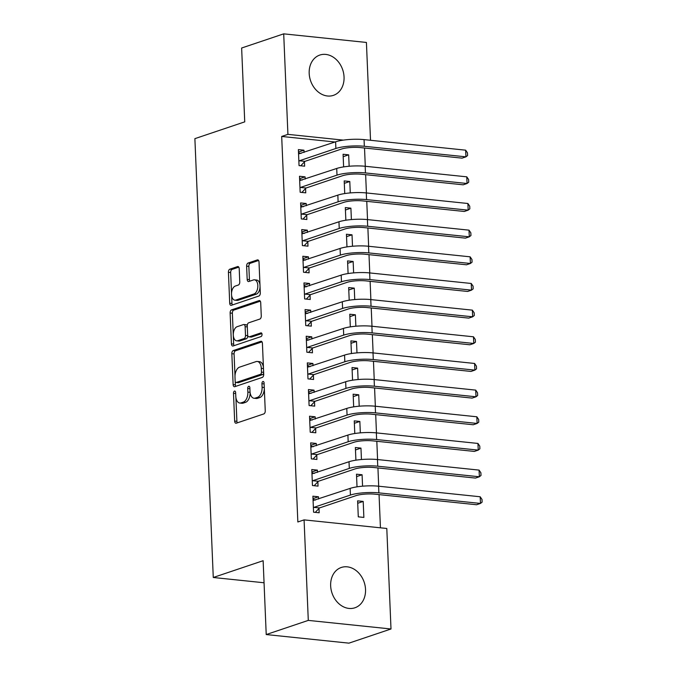 <?xml version="1.0" encoding="UTF-8"?>
<svg xmlns="http://www.w3.org/2000/svg" width="677" height="677" viewBox="0 0 677 677"><rect width="100%" height="100%" fill="white"/><g stroke="black" fill="none" stroke-linecap="round" stroke-linejoin="round"><path stroke-width="1.02" d="M234.487 391.086A1.87 1.058 -84.1 0 0 233.497 393.278L234.657 421.086A2.674 1.515 -84.1 0 0 235.909 423.235A2.674 1.515 -84.1 0 0 236.298 423.184L263.827 413.918A2.674 1.515 -84.1 0 0 265.249 410.787L264.081 382.987A1.87 1.058 -84.1 0 0 263.201 381.481A1.87 1.058 -84.1 0 0 262.93 381.515A1.87 1.058 -84.1 0 0 261.94 383.707L262.092 387.303A8.564 4.849 -84.1 0 1 257.548 397.323L255.254 398.093A8.564 4.849 -84.1 0 1 254.019 398.245A8.564 4.849 -84.1 0 1 250.008 391.374L249.855 387.769A1.87 1.058 -84.1 0 0 248.984 386.271A1.87 1.058 -84.1 0 0 248.713 386.296A1.87 1.058 -84.1 0 0 247.714 388.496L247.867 392.093A8.564 4.849 -84.1 0 1 243.322 402.113L241.029 402.883A8.564 4.849 -84.1 0 1 239.793 403.035A8.564 4.849 -84.1 0 1 235.782 396.155L235.638 392.558A1.87 1.058 -84.1 0 0 234.758 391.061A1.87 1.058 -84.1 0 0 234.487 391.086M344.051 77.017A21.275 16.976 -108.6 0 1 333.406 95.364A21.275 16.976 -108.6 0 1 309.186 73.395A21.275 16.976 -108.6 0 1 319.832 55.049A21.275 16.976 -108.6 0 1 344.051 77.017M365.529 589.439A21.275 16.976 -108.6 0 1 354.883 607.794A21.275 16.976 -108.6 0 1 330.655 585.817A21.275 16.976 -108.6 0 1 341.31 567.47A21.275 16.976 -108.6 0 1 365.529 589.439M239.209 268.684A2.674 1.515 -84.1 0 0 237.957 266.535A2.674 1.515 -84.1 0 0 237.568 266.577L229.841 269.184A2.674 1.515 -84.1 0 0 228.428 272.315L229.715 303.194A2.674 1.515 -84.1 0 0 230.967 305.344A2.674 1.515 -84.1 0 0 231.356 305.293L258.885 296.027A2.674 1.515 -84.1 0 0 260.307 292.896L259.012 262.016A2.674 1.515 -84.1 0 0 257.759 259.866A2.674 1.515 -84.1 0 0 257.37 259.909L248.044 263.057A2.674 1.515 -84.1 0 0 246.623 266.188L247.181 279.398A2.674 1.515 -84.1 0 0 248.434 281.547A2.674 1.515 -84.1 0 0 248.814 281.505L253.443 279.948A7.159 4.054 -84.1 0 1 254.476 279.821A7.159 4.054 -84.1 0 1 257.827 286.464A7.159 4.054 -84.1 0 1 254.027 293.945L235.909 300.046A7.159 4.054 -84.1 0 1 234.877 300.173A7.159 4.054 -84.1 0 1 231.517 293.53A7.159 4.054 -84.1 0 1 235.317 286.049L238.338 285.034A2.674 1.515 -84.1 0 0 239.76 281.894L239.209 268.684M335.022 142.001L281.691 136.458L297.846 521.975L304.083 519.877L386.795 528.475L391.001 628.984L308.289 620.394L304.083 519.877M281.691 136.458L287.92 134.359L283.705 33.85L366.418 42.448L370.522 140.283M391.001 628.984L348.934 643.15L266.222 634.552L263.133 560.7L213.272 577.489L194.883 138.65L244.735 121.86L241.638 48.016L283.705 33.85M266.222 634.552L308.289 620.394M233.252 350.568A2.674 1.515 -84.1 0 0 231.839 353.699L233.133 384.578A2.674 1.515 -84.1 0 0 234.386 386.728A2.674 1.515 -84.1 0 0 234.767 386.685L262.295 377.411A2.674 1.515 -84.1 0 0 263.717 374.279L262.422 343.4A2.674 1.515 -84.1 0 0 261.17 341.25A2.674 1.515 -84.1 0 0 260.78 341.301L233.252 350.568L235.494 350.796A2.674 1.515 -84.1 0 0 234.073 353.936L234.995 375.93M231.424 343.882L230.129 313.002A2.674 1.515 -84.1 0 1 231.551 309.871L259.079 300.605A2.674 1.515 -84.1 0 1 259.46 300.563A2.674 1.515 -84.1 0 1 260.713 302.712L261.271 315.922A2.674 1.515 -84.1 0 1 259.85 319.053L248.687 322.811A2.674 1.515 -84.1 0 0 247.266 325.95L247.638 334.717A2.674 1.515 -84.1 0 0 248.891 336.858A2.674 1.515 -84.1 0 0 249.271 336.816L260.899 332.898A1.87 1.058 -84.1 0 1 261.17 332.872A1.87 1.058 -84.1 0 1 262.041 334.607A1.87 1.058 -84.1 0 1 261.051 336.562L233.066 345.989A2.674 1.515 -84.1 0 1 232.676 346.032A2.674 1.515 -84.1 0 1 231.424 343.882L233.658 344.119L232.363 313.239L230.129 313.002M213.272 577.489L264.055 582.77M305.175 179.092L305.082 176.849L299.496 176.265L300.165 192.268L305.75 192.843L305.572 188.519M350.271 192.92L349.789 181.495L344.305 183.349M344.737 193.571L344.204 180.92L349.789 181.495M307.409 232.406L307.316 230.172L301.73 229.588L302.399 245.59L307.993 246.166L307.807 241.841M352.505 246.242L352.023 234.817L346.539 236.662M346.971 246.893L346.438 234.242L352.023 234.817M309.643 285.728L309.55 283.494L303.965 282.91L304.633 298.912L310.227 299.488L310.041 295.164M354.74 299.556L354.266 288.14L348.773 289.984M349.205 300.207L348.672 287.556L354.266 288.14M311.885 339.05L311.784 336.816L306.199 336.232L306.867 352.235L312.461 352.81L312.275 348.486M356.974 352.878L356.5 341.462L351.008 343.307M351.439 353.529L350.906 340.878L356.5 341.462M314.12 392.372L314.026 390.138L308.433 389.554L309.101 405.557L314.695 406.132L314.509 401.808M359.208 406.2L358.734 394.784L353.242 396.629M353.673 406.852L353.14 394.2L358.734 394.784M316.354 445.694L316.261 443.46L310.667 442.876L311.335 458.879L316.929 459.455L316.743 455.13M361.442 459.522L360.968 448.106L355.476 449.951M355.907 460.174L355.374 447.522L360.968 448.106M318.588 499.017L318.495 496.783L312.901 496.199L313.578 512.201L319.163 512.777L318.985 508.452M363.202 501.429L357.617 500.845L358.285 516.847L363.871 517.423L363.202 501.429L357.718 503.273M380.44 527.815L379.052 494.608M378.697 486.221L377.935 467.942M377.58 459.556L376.818 441.286M376.463 432.899L375.701 414.62M375.346 406.234L374.584 387.963M374.229 379.577L373.467 361.298M373.112 352.912L372.35 334.641M371.995 326.255L371.233 307.984M370.878 299.589L370.116 281.319M369.76 272.933L368.999 254.662M368.643 246.267L367.882 227.997M367.526 219.61L366.756 201.34M366.409 192.945L365.639 174.674M365.292 166.288L364.522 148.018M362.559 486.188L362.085 474.763L356.601 476.616M357.024 486.839L356.491 474.188L362.085 474.763M317.471 472.36L317.378 470.117L311.784 469.542L312.461 485.536L318.046 486.12L317.86 481.787M360.325 432.865L359.851 421.449L354.359 423.294M354.79 433.517L354.257 420.866L359.851 421.449M315.237 419.038L315.143 416.795L309.55 416.22L310.218 432.214L315.812 432.798L315.626 428.465M358.091 379.543L357.617 368.127L352.125 369.972M352.556 380.195L352.023 367.543L357.617 368.127M313.002 365.715L312.909 363.473L307.316 362.897L307.984 378.892L313.578 379.475L313.392 375.143M355.857 326.221L355.383 314.805L349.891 316.65M350.322 326.873L349.789 314.221L355.383 314.805M310.768 312.393L310.667 310.159L305.082 309.575L305.75 325.569L311.344 326.153L311.158 321.82M353.622 272.899L353.149 261.483L347.656 263.328M348.088 273.55L347.555 260.899L353.149 261.483M308.526 259.071L308.433 256.837L302.847 256.253L303.516 272.247L309.11 272.831L308.924 268.498M351.388 219.576L350.906 208.161L345.422 210.005M345.854 220.228L345.321 207.577L350.906 208.161M306.292 205.749L306.199 203.515L300.613 202.931L301.282 218.925L306.867 219.509L306.689 215.184M349.154 166.254L348.672 154.838L343.188 156.683M343.62 166.906L343.087 154.254L348.672 154.838M304.058 152.427L303.965 150.192L298.379 149.609L299.048 165.603L304.633 166.187L304.455 161.862M343.341 140.122L287.92 134.359M318.495 496.783L313.002 498.627M317.378 470.117L311.885 471.971M316.261 443.46L310.768 445.305M315.143 416.795L309.651 418.648M314.026 390.138L308.534 391.983M312.909 363.473L307.417 365.326M311.784 336.816L306.3 338.661M310.667 310.159L305.183 312.004M309.55 283.494L304.066 285.339M308.433 256.837L302.949 258.682M307.316 230.172L301.832 232.016M306.199 203.515L300.715 205.359M305.082 176.849L299.598 178.694M303.965 150.192L298.481 152.037M239.793 403.035L242.027 403.264A8.564 4.849 -84.1 0 0 243.263 403.12L241.029 402.883M250.109 392.567A8.564 4.849 -84.1 0 1 245.556 402.341L243.263 403.12M254.019 398.245L256.253 398.474A8.564 4.849 -84.1 0 0 257.488 398.33L255.254 398.093M264.326 388.793A8.564 4.849 -84.1 0 1 259.782 397.56L257.488 398.33M235.892 397.374L236.899 421.322A2.674 1.515 -84.1 0 0 237.305 422.846M262.016 341.868L235.494 350.796M235.224 381.532L235.368 384.815A2.674 1.515 -84.1 0 0 235.774 386.347M235.147 380.982A1.87 1.058 -84.1 0 0 236.028 382.48A1.87 1.058 -84.1 0 0 236.298 382.454L260.459 374.313A1.87 1.058 -84.1 0 0 261.457 372.122L261.297 368.33A8.564 4.849 -84.1 0 0 257.285 361.459A8.564 4.849 -84.1 0 0 256.05 361.603L239.531 367.162A8.564 4.849 -84.1 0 0 234.995 377.182L235.147 380.982M238.008 382.632A1.87 1.058 -84.1 0 0 238.262 382.717A1.87 1.058 -84.1 0 0 238.532 382.683L236.298 382.454M263.658 372.951A1.87 1.058 -84.1 0 1 262.693 374.55L238.532 382.683M263.429 367.34A8.564 4.849 -84.1 0 0 259.519 361.687L257.285 361.459M260.307 301.18L233.785 310.108A2.674 1.515 -84.1 0 0 232.363 313.239M248.891 336.858L251.125 337.095A2.674 1.515 -84.1 0 0 251.505 337.044L261.881 333.558M237.102 326.712A7.159 4.054 -84.1 0 0 233.303 334.201A7.159 4.054 -84.1 0 0 236.654 340.836A7.159 4.054 -84.1 0 0 237.686 340.717L244.075 338.568A2.674 1.515 -84.1 0 0 245.497 335.437L245.125 326.669A2.674 1.515 -84.1 0 0 243.872 324.52A2.674 1.515 -84.1 0 0 243.483 324.562L237.102 326.712M236.654 340.836L238.888 341.073A7.159 4.054 -84.1 0 0 239.92 340.946L237.686 340.717M247.714 335.386L247.731 335.665A2.674 1.515 -84.1 0 1 246.31 338.796L239.92 340.946M247.283 326.229A2.674 1.515 -84.1 0 0 246.106 324.748L243.872 324.52M233.658 344.119A2.674 1.515 -84.1 0 0 234.073 345.651M234.877 300.173L237.111 300.402A7.159 4.054 -84.1 0 0 238.143 300.283L235.909 300.046M260.053 286.946A7.159 4.054 -84.1 0 1 256.261 294.182L238.143 300.283M259.96 284.687A7.159 4.054 -84.1 0 0 256.71 280.058L254.476 279.821M258.606 260.484L250.278 263.285A2.674 1.515 -84.1 0 0 248.857 266.416L249.415 279.635A2.674 1.515 -84.1 0 0 249.821 281.167M231.627 295.536L231.957 303.423A2.674 1.515 -84.1 0 0 232.363 304.955M238.795 267.153L232.076 269.412A2.674 1.515 -84.1 0 0 230.662 272.543L231.526 293.276M315.567 500.041L313.036 499.448M313.392 507.868L313.866 507.369L319.459 507.945L356 495.64A13.633 2.81 -2.4 0 1 374.973 494.185L476.574 504.746L480.467 503.434L378.866 492.873A20.454 4.223 177.6 0 0 350.415 495.065L313.866 507.369M480.188 496.766L482.007 499.457L482.117 502.122L480.467 503.434L480.188 496.766L378.587 486.204A20.454 4.223 177.6 0 0 350.136 488.396L313.087 500.531M319.459 507.945L315.279 512.371M314.45 473.375L311.919 472.791M312.275 481.212L312.749 480.704L318.342 481.288L354.883 468.983A13.633 2.81 -2.4 0 1 373.848 467.519L475.457 478.08L479.35 476.769L377.749 466.208A20.454 4.223 177.6 0 0 349.298 468.399L312.749 480.704M479.071 470.1L480.89 472.8L481 475.466L479.35 476.769L479.071 470.1L377.47 459.548A20.454 4.223 177.6 0 0 349.019 461.739L311.97 473.866M318.342 481.288L314.162 485.714M313.324 446.718L310.802 446.126M311.158 454.546L311.632 454.047L317.225 454.622L353.766 442.318A13.633 2.81 -2.4 0 1 372.731 440.862L474.332 451.424L478.233 450.112L376.632 439.551A20.454 4.223 177.6 0 0 348.181 441.742L311.632 454.047M477.954 443.443L479.773 446.135L479.883 448.809L478.233 450.112L477.954 443.443L376.353 432.882A20.454 4.223 177.6 0 0 347.902 435.074L310.853 447.209M317.225 454.622L313.045 459.048M312.207 420.053L309.685 419.469M310.041 427.889L310.515 427.382L316.108 427.966L352.649 415.661A13.633 2.81 -2.4 0 1 371.614 414.197L473.215 424.758L477.116 423.447L375.515 412.885A20.454 4.223 177.6 0 0 347.064 415.077L310.515 427.382M476.836 416.787L478.656 419.478L478.766 422.143L477.116 423.447L476.836 416.787L375.236 406.225A20.454 4.223 177.6 0 0 346.785 408.417L309.736 420.544M316.108 427.966L311.919 432.391M311.09 393.396L308.568 392.804M308.924 401.224L309.397 400.725L314.983 401.3L351.532 388.996A13.633 2.81 -2.4 0 1 370.497 387.54L472.097 398.101L475.999 396.79L374.398 386.228A20.454 4.223 177.6 0 0 345.947 388.42L309.397 400.725M475.719 390.121L477.539 392.821L477.649 395.486L475.999 396.79L475.719 390.121L374.119 379.56A20.454 4.223 177.6 0 0 345.668 381.752L308.619 393.887M314.983 401.3L310.802 405.726M309.973 366.731L307.451 366.147M307.807 374.567L308.28 374.059L313.866 374.643L350.415 362.339A13.633 2.81 -2.4 0 1 369.38 360.875L470.98 371.436L474.882 370.124L373.281 359.563A20.454 4.223 177.6 0 0 344.83 361.755L308.28 374.059M474.602 363.464L476.422 366.155L476.532 368.821L474.882 370.124L474.602 363.464L373.002 352.903A20.454 4.223 177.6 0 0 344.551 355.095L307.502 367.222M313.866 374.643L309.685 379.069M308.856 340.074L306.334 339.482M306.689 347.902L307.163 347.403L312.749 347.978L349.298 335.682A13.633 2.81 -2.4 0 1 368.263 334.218L469.863 344.779L473.765 343.467L372.164 332.906A20.454 4.223 177.6 0 0 343.704 335.098L307.163 347.403M473.485 336.799L475.305 339.499L475.415 342.164L473.765 343.467L473.485 336.799L371.885 326.238A20.454 4.223 177.6 0 0 343.425 328.43L306.385 340.565M312.749 347.978L308.568 352.412M307.739 313.409L305.217 312.825M305.572 321.245L306.046 320.737L311.632 321.321L348.181 309.017A13.633 2.81 -2.4 0 1 367.146 307.553L468.746 318.114L472.648 316.802L371.038 306.241A20.454 4.223 177.6 0 0 342.587 308.433L306.046 320.737M472.368 310.142L474.188 312.833L474.298 315.499L472.648 316.802L472.368 310.142L370.759 299.581A20.454 4.223 177.6 0 0 342.308 301.773L305.259 313.9M311.632 321.321L307.451 325.747M306.622 286.752L304.1 286.159M304.455 294.58L304.929 294.08L310.515 294.664L347.064 282.36A13.633 2.81 -2.4 0 1 366.029 280.896L467.629 291.457L471.522 290.145L369.921 279.584A20.454 4.223 177.6 0 0 341.47 281.776L304.929 294.08M471.243 283.477L473.071 286.176L473.181 288.842L471.522 290.145L471.243 283.477L369.642 272.916A20.454 4.223 177.6 0 0 341.191 275.107L304.142 287.243M310.515 294.664L306.334 299.09M305.505 260.086L302.983 259.503M303.338 267.923L303.812 267.415L309.397 267.999L345.947 255.694A13.633 2.81 -2.4 0 1 364.911 254.23L466.512 264.792L470.405 263.48L368.804 252.919A20.454 4.223 177.6 0 0 340.353 255.111L303.812 267.415M470.126 256.82L471.954 259.511L472.064 262.177L470.405 263.48L470.126 256.82L368.525 246.259A20.454 4.223 177.6 0 0 340.074 248.451L303.025 260.577M309.397 267.999L305.217 272.425M304.388 233.43L301.866 232.837M302.221 241.257L302.695 240.758L308.28 241.342L344.83 229.038A13.633 2.81 -2.4 0 1 363.794 227.574L465.395 238.135L469.288 236.823L367.687 226.262A20.454 4.223 177.6 0 0 339.236 228.454L302.695 240.758M469.009 230.155L470.837 232.854L470.947 235.52L469.288 236.823L469.009 230.155L367.408 219.593A20.454 4.223 177.6 0 0 338.957 221.785L301.908 233.92M308.28 241.342L304.1 245.768M303.271 206.764L300.749 206.18M301.104 214.601L301.578 214.093L307.163 214.677L343.713 202.372A13.633 2.81 -2.4 0 1 362.677 200.908L464.278 211.469L468.171 210.158L366.57 199.597A20.454 4.223 177.6 0 0 338.119 201.788L301.578 214.093M467.892 203.498L469.72 206.189L469.83 208.855L468.171 210.158L467.892 203.498L366.291 192.937A20.454 4.223 177.6 0 0 337.84 195.128L300.791 207.255M307.163 214.677L302.983 219.103M302.154 180.107L299.632 179.523M299.987 187.935L300.461 187.436L306.046 188.02L342.596 175.715A13.633 2.81 -2.4 0 1 361.56 174.251L463.161 184.813L467.054 183.501L365.453 172.94A20.454 4.223 177.6 0 0 337.002 175.131L300.461 187.436M466.775 176.832L468.602 179.532L468.712 182.198L467.054 183.501L466.775 176.832L365.174 166.271A20.454 4.223 177.6 0 0 336.723 168.463L299.674 180.598M306.046 188.02L301.866 192.446M301.037 153.442L298.515 152.858M298.87 161.278L299.344 160.779L304.929 161.354L341.479 149.05A13.633 2.81 -2.4 0 1 360.443 147.594L462.044 158.147L465.937 156.836L364.336 146.283A20.454 4.223 177.6 0 0 335.885 148.475L299.344 160.779M465.658 150.176L467.477 152.867L467.595 155.532L465.937 156.836L465.658 150.176L364.057 139.614A20.454 4.223 177.6 0 0 335.606 141.806L298.557 153.933M304.929 161.354L300.749 165.78M235.672 393.506L233.497 393.278M264.123 383.927L261.94 383.707M249.898 388.716L247.714 388.496M245.556 402.341L243.322 402.113M250.084 392.322L247.867 392.093M259.782 397.56L257.548 397.323M264.267 387.532L262.092 387.303M236.899 421.322L234.657 421.086M261.542 341.377L260.78 341.301M235.368 384.815L233.133 384.578M234.073 353.936L231.839 353.699M262.693 374.55L260.459 374.313M263.632 372.35L261.457 372.122M263.48 368.559L261.297 368.33M233.785 310.108L231.551 309.871M259.833 300.681L259.079 300.605M251.505 337.044L249.271 336.816M261.424 332.957L260.899 332.898M246.31 338.796L244.075 338.568M247.731 335.665L245.497 335.437M247.308 326.898L245.125 326.669M256.261 294.182L254.027 293.945M249.415 279.635L247.181 279.398M248.857 266.416L246.623 266.188M250.278 263.285L248.044 263.057M258.123 259.993L257.37 259.909M231.957 303.423L229.715 303.194M230.662 272.543L228.428 272.315M232.076 269.412L229.841 269.184M238.321 266.662L237.568 266.577M350.415 495.065L350.136 488.396M378.866 492.873L378.587 486.204M349.298 468.399L349.019 461.739M377.749 466.208L377.47 459.548M348.181 441.742L347.902 435.074M376.632 439.551L376.353 432.882M347.064 415.077L346.785 408.417M375.515 412.885L375.236 406.225M345.947 388.42L345.668 381.752M374.398 386.228L374.119 379.56M344.83 361.755L344.551 355.095M373.281 359.563L373.002 352.903M343.704 335.098L343.425 328.43M372.164 332.906L371.885 326.238M342.587 308.433L342.308 301.773M371.038 306.241L370.759 299.581M341.47 281.776L341.191 275.107M369.921 279.584L369.642 272.916M340.353 255.111L340.074 248.451M368.804 252.919L368.525 246.259M339.236 228.454L338.957 221.785M367.687 226.262L367.408 219.593M338.119 201.788L337.84 195.128M366.57 199.597L366.291 192.937M337.002 175.131L336.723 168.463M365.453 172.94L365.174 166.271M335.885 148.475L335.606 141.806M364.336 146.283L364.057 139.614M238.262 382.717L236.028 382.48"/></g></svg>
